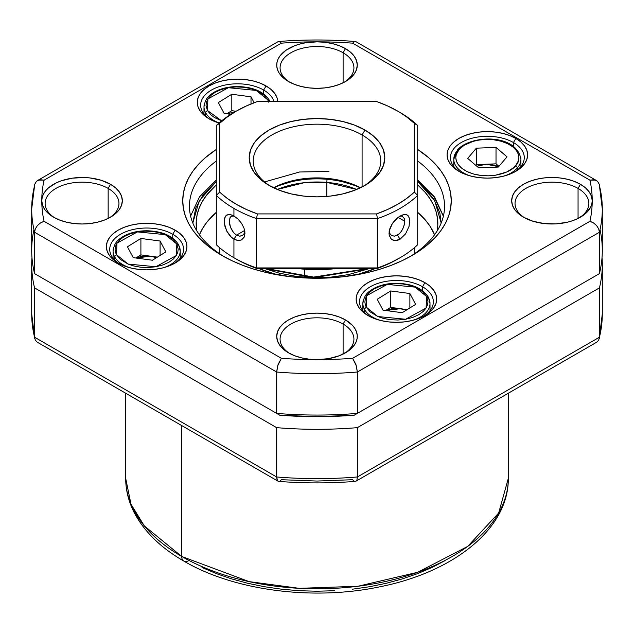 <?xml version="1.0" encoding="UTF-8"?>
<svg xmlns="http://www.w3.org/2000/svg" width="634" height="634" viewBox="0 0 634 634"><rect width="100%" height="100%" fill="white"/><g stroke="black" fill="none" stroke-linecap="round" stroke-linejoin="round"><path stroke-width="0.95" d="M508.317 393.231L508.317 478.353L498.657 513.017L467.646 546.445L417.687 572.28L357.917 586.26L299.272 588.336L249.186 581.64L181.72 556.462A10.073 5.817 120 0 0 183.805 561.074A10.073 5.817 -60 0 1 181.72 556.462A191.317 110.459 0 0 0 390.211 580.403A191.317 110.459 0 0 0 508.317 478.353C508.817 528.645 453.746 572.114 380.075 586.751C313.37 600.929 234.287 590.777 183.805 561.074C160.711 547.744 144.18 531.577 134.194 512.557C128.559 501.534 125.722 490.137 125.683 478.353A191.317 110.459 0 0 0 181.72 556.462L181.72 425.58L181.72 556.462L144.362 525.958L131.008 504.244L125.683 478.353L125.683 393.231M280.482 480.612L281.377 479.708L317 481.048L352.623 479.708L353.518 480.612M34.688 338.493L34.569 287.884L34.569 337.217A285.3 164.713 180 0 1 31.7 313.925A285.3 164.713 0 0 0 34.569 337.217L276.654 476.982L276.654 427.657A285.3 164.713 0 0 0 357.346 427.657L599.431 287.884A285.3 164.713 0 0 0 602.031 257.467A285.3 164.713 180 0 1 602.3 264.592A285.3 164.713 180 0 1 599.431 287.884L599.431 337.217A285.3 164.713 0 0 0 602.3 313.925A285.3 164.713 180 0 1 599.431 337.217L599.431 287.884L357.346 427.657A285.3 164.713 180 0 1 276.654 427.657L276.654 476.982A285.3 164.713 0 0 0 357.346 476.982L357.346 427.657L357.346 476.982L599.431 337.217L599.312 338.493M34.569 287.884A285.3 164.713 180 0 1 31.7 264.592A285.3 164.713 180 0 1 31.969 257.467A285.3 164.713 0 0 0 34.569 287.884L276.654 427.657L34.569 287.884M202.016 567.47L216.305 573.588L231.561 578.866L247.64 583.256L264.386 586.712L281.639 589.208L299.232 590.714L317 591.221L334.768 590.714M352.361 589.208L369.614 586.712L386.36 583.256L402.439 578.866L417.695 573.588L431.984 567.47L445.163 560.575M188.837 560.575A10.073 5.817 -60 0 1 183.805 561.074M357.101 479.312L357.346 476.982A285.3 164.713 180 0 1 276.654 476.982L277.605 480.826M356.966 479.764L355.959 481.19L596.649 342.233L598.67 340.22L599.431 337.217L357.346 476.982L356.966 479.764M35.33 340.22L37.351 342.233L278.088 481.214L277.034 479.764L276.654 476.982L34.569 337.217L35.33 340.22M443.364 216.226L434.163 197.126L417.695 181.031M417.695 181.514L434.702 200.613L441.185 223.009L439.853 213L434.052 199.528L423.346 186.451L417.695 181.514M313.592 277.708L368.901 268.721L348.399 274.625L330.742 277.161L313.592 277.708L313.664 277.09L313.592 277.708L296.561 276.448L279.261 273.175L265.099 268.721L313.592 277.708M199.227 235.301L202.436 228.708L206.755 222.336L216.305 212.327A120.832 69.764 -0 0 0 199.433 234.778M196.857 230.942A120.832 69.764 180 0 1 196.168 223.485A120.832 69.764 180 0 1 216.305 184.922L206.755 194.931L202.436 201.303L199.227 207.897L197.142 214.633L196.215 221.456L196.857 230.942M374.757 268.721A97.335 56.196 180 0 1 356.823 274.76L374.757 268.721M414.2 247.878L414.2 253.901A97.335 56.196 -0 0 0 414.335 250.89L414.335 247.751M417.695 212.327L425.176 219.808L429.931 226.076L434.567 234.778A120.832 69.764 -0 0 0 417.695 212.327M219.665 250.834L219.8 253.901A97.335 56.196 -0 0 1 219.665 250.89L219.665 247.751M277.177 274.76A97.335 56.196 180 0 1 259.243 268.721L277.177 274.76M417.695 184.922A120.832 69.764 180 0 1 437.832 223.485A120.832 69.764 180 0 1 437.143 230.942L437.785 225.506L437.547 218.667L436.144 211.867L433.601 205.178L429.931 198.672L425.176 192.395L417.695 184.922M192.815 223.009L195.787 207.889L203.26 194.693L216.305 181.514L199.227 200.74L192.815 223.009M366.658 268.721L313.664 277.09L313.703 277.708M304.534 268.721A3.36 0.404 94.9 0 0 304.526 269.236L334.49 268.721A84.916 49.024 180 0 1 304.526 269.236L304.526 276.638L304.526 269.236A84.916 49.024 180 0 1 299.51 268.721L304.526 269.236A3.36 0.404 -85.1 0 1 304.534 268.721M326.859 182.41L356.641 189.463A67.133 38.753 180 0 0 326.859 182.41L326.859 196.437L326.859 182.41A3.36 0.404 -85.1 0 1 327.073 179.295A3.36 0.404 94.9 0 0 326.859 182.41A67.133 38.753 180 0 0 277.359 189.463L304.32 182.687L326.859 182.41M264.552 181.942L299.517 172.004L328.975 171.426M578.057 188.409A36.923 21.318 0 0 0 526.434 188.076A36.923 21.318 0 0 0 524.714 217.866A36.923 21.318 180 0 1 515.03 203.474A36.923 21.318 180 0 1 537.822 183.781A36.923 21.318 180 0 1 578.057 188.409L578.057 218.445L578.057 188.409A36.923 21.318 180 0 1 588.875 203.474A36.923 21.318 180 0 1 579.191 217.866A36.923 21.318 0 0 0 578.057 188.409L580.435 184.296L578.057 188.409M344.246 82.214A36.923 21.318 0 0 0 343.105 52.757L345.482 48.644A40.275 23.252 180 0 1 345.482 81.532A40.275 23.252 180 0 1 288.518 81.532L294.62 84.425L301.586 86.573L309.138 87.896L317 88.34L324.862 87.896L332.414 86.573L339.38 84.425L345.482 81.532L350.491 78.006L354.208 73.988L356.506 69.629L357.275 65.088L356.506 60.555L354.208 56.188L350.491 52.17L345.482 48.644L339.38 45.751L332.414 43.603L324.862 42.28L317 41.836L305.311 42.835L299.779 44.071L294.62 45.751L285.863 50.34L279.792 56.188L277.93 59.438L276.915 62.806L276.773 66.229L277.494 69.629L279.079 72.926L284.65 78.941L288.518 81.532A40.275 23.252 180 0 1 279.792 56.188A40.275 23.252 180 0 1 317 41.836A275.227 158.904 180 0 1 352.623 43.167L589.913 180.167A275.227 158.904 180 0 1 592.227 200.74A40.275 23.252 180 0 1 580.435 217.177A40.275 23.252 180 0 1 523.47 217.185A40.275 23.252 180 0 1 523.47 217.177A40.275 23.252 180 0 1 523.47 184.296A40.275 23.252 180 0 1 580.435 184.296L574.333 181.403L567.367 179.256L559.814 177.932L551.952 177.48L544.099 177.932L536.538 179.256L529.572 181.403L523.47 184.296L518.461 187.815L514.745 191.84L512.446 196.199L511.678 200.74L512.446 205.273L514.745 209.64L518.461 213.658L523.47 217.185L532.964 221.242L544.099 223.548L555.899 223.881L567.367 222.225L572.66 220.68L577.503 218.714L585.444 213.658L590.5 207.484L591.791 204.148L592.227 200.74L591.459 196.199L589.168 191.84L585.444 187.815L580.435 184.296A40.275 23.252 180 0 1 592.227 200.74A275.227 158.904 180 0 1 589.913 221.306L352.623 358.305A275.227 158.904 180 0 1 317 359.644L328.689 358.638L339.38 355.722L348.137 351.141L354.208 345.284L356.07 342.035L357.085 338.667L357.227 335.243L356.506 331.851L354.921 328.555L352.52 325.424L345.482 319.94L343.105 324.053A36.923 21.318 0 0 0 291.481 323.72A36.923 21.318 0 0 0 289.754 353.518A36.923 21.318 180 0 1 280.077 339.127A36.923 21.318 180 0 1 302.87 319.433A36.923 21.318 180 0 1 343.105 324.053L343.105 354.097L343.105 324.053A36.923 21.318 180 0 1 353.923 339.127A36.923 21.318 180 0 1 344.246 353.518A36.923 21.318 0 0 0 343.105 324.053L345.482 319.94L339.38 317.048L332.414 314.9L324.862 313.576L317 313.133L309.138 313.576L301.586 314.9L294.62 317.048L288.518 319.94L283.509 323.467L279.792 327.485L277.494 331.851L276.725 336.385L277.494 340.926L279.792 345.284L283.509 349.302L288.518 352.829A40.275 23.252 180 0 1 288.518 319.94A40.275 23.252 180 0 1 345.482 319.94A40.275 23.252 180 0 1 345.482 352.829A40.275 23.252 180 0 1 317 359.644A275.227 158.904 180 0 1 281.377 358.305L44.087 221.306A275.227 158.904 180 0 1 41.773 200.74A40.275 23.252 180 0 1 66.633 179.256A40.275 23.252 180 0 1 110.53 184.296L108.152 188.409A36.923 21.318 0 0 0 56.529 188.076A36.923 21.318 0 0 0 54.801 217.866A36.923 21.318 180 0 1 45.125 203.474A36.923 21.318 180 0 1 67.917 183.781A36.923 21.318 180 0 1 108.152 188.409L108.152 218.445L108.152 188.409A36.923 21.318 180 0 1 118.97 203.474A36.923 21.318 180 0 1 109.286 217.866A36.923 21.318 0 0 0 108.152 188.409L110.53 184.296L101.036 180.23L89.901 177.932L84.021 177.512L72.26 178.178L61.34 180.793L56.497 182.758L48.556 187.815L45.64 190.794L43.5 193.988L42.209 197.325L41.773 200.74L42.541 205.273L44.832 209.64L48.556 213.658L53.565 217.185A40.275 23.252 180 0 1 53.565 217.177A40.275 23.252 180 0 1 41.773 200.74A275.227 158.904 180 0 1 44.087 180.167L281.377 43.167A275.227 158.904 180 0 1 317 41.836A40.275 23.252 180 0 1 345.482 48.644L343.105 52.757A36.923 21.318 0 0 0 291.481 52.424A36.923 21.318 0 0 0 289.754 82.214A36.923 21.318 180 0 1 280.077 67.83A36.923 21.318 180 0 1 302.87 48.136A36.923 21.318 180 0 1 343.105 52.757L343.105 82.792L343.105 52.757A36.923 21.318 180 0 1 353.923 67.83A36.923 21.318 180 0 1 344.238 82.214M422.545 286.758A36.923 21.318 0 0 0 370.914 286.425A36.923 21.318 0 0 0 369.194 316.215A36.923 21.318 180 0 1 359.518 301.832A36.923 21.318 180 0 1 382.31 282.138A36.923 21.318 180 0 1 422.545 286.758L422.545 290.673L422.545 286.758A36.923 21.318 180 0 1 433.355 301.832A36.923 21.318 180 0 1 423.678 316.215A36.923 21.318 0 0 0 422.545 286.758L424.915 282.645L422.545 286.758M367.958 315.534L367.958 315.534A40.275 23.252 180 0 1 367.958 282.645A40.275 23.252 180 0 1 424.915 282.645L418.812 279.752L411.846 277.605L404.294 276.281L396.44 275.838L388.579 276.281L381.026 277.605L374.06 279.752L367.958 282.645L362.949 286.172L359.224 290.19L356.934 294.556L356.157 299.089L356.934 303.623L359.224 307.989L362.949 312.007L367.958 315.534L374.06 318.426L381.026 320.574L388.579 321.898L396.44 322.341L404.294 321.898L411.846 320.574L418.812 318.426L424.915 315.534L429.923 312.007L433.648 307.989L435.938 303.623L436.715 299.089L435.938 294.556L433.648 290.19L429.923 286.172L424.915 282.645A40.275 23.252 180 0 1 424.915 315.534A40.275 23.252 180 0 1 367.958 315.534M513.461 142.547A36.923 21.318 0 0 0 461.829 142.214A36.923 21.318 0 0 0 460.11 172.004A36.923 21.318 180 0 1 450.433 157.612A36.923 21.318 180 0 1 473.226 137.919A36.923 21.318 180 0 1 513.461 142.547L513.461 146.462L513.461 142.547A36.923 21.318 180 0 1 524.27 157.612A36.923 21.318 180 0 1 514.594 172.004A36.923 21.318 0 0 0 513.461 142.547L515.83 138.434L513.461 142.547M458.873 171.315L458.873 171.315A40.275 23.252 180 0 1 458.873 138.434A40.275 23.252 180 0 1 515.83 138.434L509.728 135.541L502.762 133.394L495.209 132.07L487.348 131.618L479.494 132.07L471.942 133.394L464.976 135.541L458.873 138.434L453.865 141.953L450.14 145.978L447.85 150.337L447.073 154.878L447.85 159.411L450.14 163.778L453.865 167.796L458.873 171.315L464.976 174.207L471.942 176.363L479.494 177.686L487.348 178.13L495.209 177.686L502.762 176.363L509.728 174.207L515.83 171.315L520.839 167.796L524.564 163.778L526.854 159.411L527.631 154.878L526.854 150.337L524.564 145.978L520.839 141.953L515.83 138.434A40.275 23.252 180 0 1 515.83 171.315A40.275 23.252 180 0 1 458.873 171.315M172.757 234.271A36.923 21.318 0 0 0 121.126 233.938A36.923 21.318 0 0 0 119.406 263.728A36.923 21.318 180 0 1 109.73 249.336A36.923 21.318 180 0 1 132.522 229.643A36.923 21.318 180 0 1 172.757 234.271L172.757 238.186L172.757 234.271A36.923 21.318 180 0 1 183.567 249.336A36.923 21.318 180 0 1 173.89 263.728A36.923 21.318 0 0 0 172.757 234.271L175.127 230.158L172.757 234.271M118.17 263.047A40.275 23.252 180 0 1 118.17 263.039A40.275 23.252 180 0 1 118.17 230.158A40.275 23.252 180 0 1 175.127 230.158L169.024 227.265L162.058 225.118L154.506 223.794L146.652 223.342L138.791 223.794L131.238 225.118L124.272 227.265L118.17 230.158L113.161 233.677L109.436 237.702L107.146 242.061L106.369 246.602L107.146 251.135L109.436 255.502L113.161 259.52L118.17 263.047L124.272 265.931L131.238 268.087L138.791 269.41L146.652 269.854L154.506 269.41L162.058 268.087L169.024 265.931L175.127 263.047L180.135 259.52L183.86 255.502L186.15 251.135L186.927 246.602L186.15 242.061L183.86 237.702L180.135 233.677L175.127 230.158A40.275 23.252 180 0 1 175.127 263.039A40.275 23.252 180 0 1 118.17 263.047M263.673 90.052A36.923 21.318 0 0 0 212.041 89.719A36.923 21.318 0 0 0 210.322 119.517A36.923 21.318 180 0 1 200.645 105.125A36.923 21.318 180 0 1 223.437 85.431A36.923 21.318 180 0 1 263.673 90.052L263.673 93.975L263.673 90.052A36.923 21.318 180 0 1 273.951 101.511A36.923 21.318 0 0 0 263.673 90.052L266.042 85.947L263.673 90.052M209.085 118.827L209.085 118.827A40.275 23.252 180 0 1 209.085 85.939A40.275 23.252 180 0 1 266.042 85.947L259.94 83.054L252.974 80.898L245.421 79.575L237.56 79.131L229.706 79.575L222.154 80.898L215.188 83.054L209.085 85.947L204.077 89.465L200.352 93.483L198.062 97.85L197.285 102.383L198.062 106.924L200.352 111.283L204.077 115.309L209.085 118.827L219.023 123.028A40.275 23.252 180 0 1 209.085 118.827M409.501 256.921A127.545 73.639 0 0 0 417.695 161.02A127.545 73.639 180 0 1 444.545 206.216A127.545 73.639 180 0 1 409.501 256.921M417.695 149.465A134.257 77.514 180 0 1 411.934 255.55L420.786 249.915L428.632 243.805L435.407 237.274L441.042 230.404L445.48 223.239L448.682 215.861L450.615 208.332L451.257 200.74L450.615 193.14L448.682 185.619L445.48 178.233L441.042 171.077L435.407 164.198L428.632 157.676L417.695 149.465M34.751 184.106L31.7 208.958L31.7 250.343A285.3 164.713 0 0 0 34.569 273.634L279.808 415.222L317 416.665L354.192 415.222L599.431 273.634A285.3 164.713 0 0 0 602.3 250.343L602.3 208.958A285.3 164.713 180 0 1 599.431 232.25L599.431 273.634L599.431 232.25L357.346 372.023A285.3 164.713 180 0 1 276.654 372.023L276.654 413.4A285.3 164.713 0 0 0 357.346 413.4L357.346 372.023L357.346 413.4L599.431 273.634L357.346 413.4A285.3 164.713 180 0 1 276.654 413.4L276.654 372.023L34.569 232.25A285.3 164.713 180 0 1 31.7 208.958A285.3 164.713 180 0 1 34.569 185.667L34.569 185.643M288.518 352.829L294.62 355.722L301.586 357.869L309.138 359.193L317 359.644A275.227 158.904 180 0 1 281.377 358.305L44.087 221.306A275.227 158.904 180 0 1 41.773 200.74A275.227 158.904 180 0 1 44.087 180.167L281.377 43.167A275.227 158.904 180 0 1 317 41.836A275.227 158.904 180 0 1 352.623 43.167L589.913 180.167A275.227 158.904 180 0 1 592.227 200.74A275.227 158.904 180 0 1 589.913 221.306L352.623 358.305A275.227 158.904 180 0 1 317 359.644A40.275 23.252 180 0 1 288.518 352.829M53.565 217.185L59.667 220.069L66.633 222.225L74.186 223.548L82.048 223.992L89.901 223.548L97.462 222.225L104.428 220.069L110.53 217.185L115.539 213.658L119.255 209.64L121.554 205.273L122.322 200.74L121.554 196.199L119.255 191.84L115.539 187.815L110.53 184.296A40.275 23.252 180 0 1 110.53 217.177A40.275 23.252 180 0 1 53.565 217.185M277.811 101.511L277.066 97.85L274.776 93.483L271.051 89.465L266.042 85.947A40.275 23.252 180 0 1 277.811 101.511M216.305 149.465L205.368 157.676L198.593 164.198L192.958 171.077L188.52 178.233L185.318 185.619L183.385 193.14L182.743 200.74L183.385 208.332L185.318 215.861L188.52 223.239L192.958 230.404L198.593 237.274L205.368 243.805L213.214 249.915L222.066 255.55L231.83 260.653L242.41 265.186L253.711 269.101L265.622 272.351L290.808 276.765L317 278.255L343.192 276.765L368.378 272.351L380.289 269.101L391.59 265.186L402.17 260.653L411.934 255.55A134.257 77.514 180 0 1 222.066 255.55A134.257 77.514 180 0 1 216.305 149.465M599.431 185.643L599.431 185.667A285.3 164.713 180 0 1 602.3 208.958L599.249 184.106M33.959 229.651A285.3 164.713 180 0 0 34.569 273.634L279.808 415.222L34.569 273.634L34.569 232.25L34.569 273.634L279.808 415.222A278.588 160.838 0 0 0 354.192 415.222L599.431 273.634A285.3 164.713 180 0 0 600.041 229.651M224.499 256.921A127.545 73.639 180 0 1 189.455 206.216A127.545 73.639 180 0 1 216.305 161.02A127.545 73.639 0 0 0 224.499 256.921M281.345 358.337L277.605 365.984L276.654 372.023A285.3 164.713 0 0 0 357.346 372.023L599.431 232.25A285.3 164.713 0 0 0 602.3 208.958M599.312 184.391L597.529 181.276L595.334 180.08L589.977 180.151M589.977 221.321L592.481 222.336M352.623 358.305L355.912 364.471L357.346 372.023L356.395 365.984L352.655 358.337M44.023 180.151L38.666 180.08L36.471 181.276L34.688 184.391M31.7 208.958A285.3 164.713 0 0 0 34.569 232.25L276.654 372.023L278.088 364.471L281.377 358.305M41.519 222.336L44.023 221.321M35.108 183.083L37.438 180.603L40.513 179.747L44.087 180.167M281.377 43.167L279.61 41.709L278.041 41.693L37.438 180.603M589.913 180.167L593.487 179.747L596.649 180.65L355.959 41.693L354.39 41.709L352.623 43.167M596.562 180.603L598.892 183.083M44.087 221.306L40.513 222.922L37.438 225.538L35.33 228.811L34.569 232.25M599.431 232.25L598.67 228.811L596.562 225.538L593.487 222.922L589.913 221.306M400.07 239.224L405.594 233.883L409.089 226.243L409.691 219.451L408.779 216.63L406.489 214.672L404.603 214.435L401.52 215.227L396.052 219.047L392.454 223.334L389.252 230.816L389.173 235L391.289 239.089L393.112 240.207L395.275 240.595L400.07 239.224L397.486 235.143L400.07 239.224L398.049 240.143L394.166 240.492L391.035 238.836L389.26 235.42L389.014 233.233L389.942 228.303L392.454 223.334L398.041 217.327L403.913 214.506L407.044 214.91L408.217 215.837L409.627 219.047L409.089 226.243L405.594 233.883L400.07 239.224M399.206 216.257L402.13 216.075L404.318 218.524L404.563 223.089L403.565 227.123L401.647 230.99L399 234.065L394.855 236.094L392.398 235.864M244.875 231.608L244.288 233.431L242.378 235.507L239.604 236.141L236.506 235.143L244.669 230.443L236.514 235.143L233.922 239.216L238.511 240.595L241.554 239.906L244.304 236.791L244.986 233.201L244.05 228.28L241.546 223.327L237.948 219.047L233.93 215.964L237.948 219.047L241.546 223.327L244.05 228.28L244.986 233.201L244.066 237.298L241.554 239.906L237.956 240.563L233.93 239.224L233.93 257.737A117.48 67.822 0 0 0 256.493 267.92L256.493 218.587A117.48 67.822 180 0 1 233.93 208.412L233.93 215.964L230.094 214.506L226.956 214.91L224.912 217.248L224.309 223.152L226.695 230.982L231.568 237.504L233.922 239.216L236.506 235.143L233.597 232.662L230.435 227.115L229.318 221.218L230.039 217.668M232.48 215.227L233.93 215.964L233.93 208.412A117.48 67.822 180 0 1 216.305 195.383L216.305 244.716A117.48 67.822 0 0 0 233.93 257.737L233.93 257.737A117.48 67.822 180 0 1 216.305 244.716L216.305 125.516A117.48 67.822 180 0 1 235.135 111.806M229.476 219.332L230.776 216.709L231.878 216.075M232.86 215.917L234.089 216.059L231.331 216.305M363.472 186.214A63.772 36.82 0 0 0 362.093 134.963L364.946 130.033A67.798 39.142 180 0 1 364.946 185.39A67.798 39.142 180 0 1 269.054 185.39L269.054 185.39A67.798 39.142 180 0 1 269.062 130.033A67.798 39.142 180 0 1 364.946 130.033L362.093 134.963A63.772 36.82 180 0 1 380.772 160.996A63.772 36.82 180 0 1 363.472 186.214M362.093 186.943L362.093 134.963L362.093 186.943M404.516 219.309L404.682 221.218L398.001 217.359L404.682 221.218L404.191 225.078L402.709 229.112L400.395 232.67L397.486 235.143L394.396 236.141L391.63 235.507L389.72 233.439L389.125 231.592M390.433 234.525L389.26 232.218M244.114 233.748L242.442 235.476L240.104 236.149M305.366 268.721A88.609 51.156 0 0 0 328.634 268.721L317 269.165L305.358 268.721M360.247 187.854A67.798 39.142 0 0 0 273.753 187.854L279.332 185.453L291.054 181.839M342.946 181.839L354.668 185.453M398.865 111.806A117.48 67.822 180 0 1 417.695 125.516L417.695 195.383A117.48 67.822 180 0 1 377.507 218.587L377.507 267.92L376.572 268.721L257.428 268.721L256.493 267.92L257.428 268.721A114.12 65.888 0 0 1 236.308 259.108L246.372 264.275L257.428 268.721L376.572 268.721L387.628 264.275L400.07 257.737A117.48 67.822 180 0 1 377.507 267.92L376.572 268.721A114.12 65.888 0 0 0 397.692 259.108M236.506 235.143L233.922 239.216L236.514 235.143L233.597 232.662L231.291 229.112L229.809 225.078L229.318 221.218M399.983 216.036L402.091 216.059M273.555 187.759A63.772 36.82 180 0 1 360.445 187.759A63.772 36.82 0 0 0 273.555 187.759M400.07 257.737A117.48 67.822 180 0 0 417.695 244.716L417.695 195.383L417.695 244.716A117.48 67.822 0 0 1 377.507 267.92L377.507 218.587L256.493 218.587L256.493 267.92L377.507 267.92L256.493 267.92A117.48 67.822 180 0 1 233.93 257.737L233.93 239.224L230.087 236.03L226.956 231.481L224.912 226.259L224.19 221.226L224.373 219.055L225.775 215.845L228.406 214.466L231.949 215.013M270.528 186.214A63.772 36.82 180 0 1 253.228 160.996A63.772 36.82 180 0 1 292.599 126.982A63.772 36.82 180 0 1 362.093 134.963A63.772 36.82 0 0 0 272.612 134.567A63.772 36.82 0 0 0 270.528 186.214M233.93 208.412A117.48 67.822 0 0 0 256.493 218.587L257.428 213.912A114.12 65.888 180 0 1 219.665 192.102L216.305 195.383A117.48 67.822 0 0 0 233.93 208.412M216.305 195.383L219.665 192.102L219.665 123.321L216.305 125.516L216.305 195.383M236.308 111.124L233.93 112.495A117.48 67.822 0 0 0 216.305 125.516L219.665 123.321A114.12 65.888 180 0 1 236.308 111.124A114.12 65.888 180 0 1 257.428 101.511L376.572 101.511A114.12 65.888 180 0 1 397.692 111.124A114.12 65.888 180 0 1 414.335 123.321L417.695 125.516A117.48 67.822 0 0 0 400.07 112.495L406.64 116.933L414.335 123.321L414.335 192.102L417.695 195.383L417.695 125.516L414.335 123.321L414.335 192.102A114.12 65.888 180 0 1 376.572 213.912L377.507 218.587A117.48 67.822 0 0 0 417.695 195.383L414.335 192.102L406.64 198.49L397.692 204.299L387.628 209.466L376.572 213.912L257.428 213.912L256.493 218.587L377.507 218.587L376.572 213.912L257.428 213.912L246.372 209.466L236.308 204.299L227.36 198.49L219.665 192.102L219.665 123.321L227.36 116.933L236.308 111.124L246.372 105.957L257.428 101.511L376.572 101.511L387.628 105.957L397.692 111.124M269.054 185.39L279.332 190.255L291.054 193.877L303.773 196.104L317 196.857L330.227 196.104L342.946 193.877L354.668 190.255L364.946 185.39L373.371 179.462L379.639 172.694L383.499 165.347L384.798 157.708L383.499 150.076L379.639 142.729L373.371 135.961L364.946 130.033L354.668 125.16L342.946 121.546L330.227 119.319L317 118.566L303.773 119.319L291.054 121.546L279.332 125.16L269.054 130.033L260.629 135.961L254.361 142.729L250.501 150.076L249.202 157.708L250.501 165.347L254.361 172.694L260.629 179.462L269.054 185.39M150.496 256.184L156.447 257.721L150.496 256.184L157.422 257.111L146.066 255.938L141.667 256.358L136.096 258.038L150.496 256.184L140.899 254.9L140.899 238.455L127.45 246.777L140.899 238.455L140.899 254.9L150.496 256.184M129.471 267.635A33.562 19.377 180 0 1 114.54 256.635L114.54 259.869L114.54 256.635A33.562 19.377 180 0 1 113.082 250.985L113.082 258.22M180.214 258.22L180.214 250.985L178.606 244.732L178.756 245.334L176.823 244.027L178.756 245.334A33.562 19.377 180 0 1 180.214 250.985A33.562 19.377 180 0 1 163.826 267.635A33.562 19.377 0 0 0 180.001 253.14M176.823 244.027L176.315 255.542L155.853 266.763L128.028 264.045L116.474 254.654L114.54 256.635L116.474 254.654L116.981 243.139L137.443 231.917L165.268 234.635L176.823 244.027L173.042 239.359L169.738 236.926L165.268 234.635L159.554 232.718L152.731 231.465L145.154 231.148L137.443 231.917L130.295 233.764L124.327 236.466L119.874 239.707L116.981 243.139L115.491 246.483L115.103 249.566L115.515 252.292L116.474 254.654L120.254 259.322L128.028 264.045L133.742 265.963L140.566 267.215L148.142 267.532L155.853 266.763L163.001 264.917L168.969 262.214L173.423 258.973L176.315 255.542L177.805 252.197L178.194 249.114L176.823 244.027M113.296 248.829A33.562 19.377 0 0 0 114.54 256.635M133.203 257.658L127.45 246.777L133.203 257.658L152.398 260.225L133.203 257.658M135.874 258.014L140.899 254.9L135.874 258.014M160.093 255.462L160.093 241.023L140.899 238.455L160.093 241.023L165.846 251.904L152.398 260.225L165.846 251.904L160.093 241.023L160.093 255.462M227.012 113.827L235.095 111.822L227.012 113.827M219.11 122.956A33.562 19.377 180 0 1 205.456 112.424L205.456 115.657L205.456 112.424A33.562 19.377 180 0 1 203.997 106.774L203.997 114.009M270.005 101.511L269.521 100.513L269.672 101.115L267.738 99.815L269.672 101.115A33.562 19.377 180 0 1 269.87 101.511M268.697 102.169L267.738 99.815L263.958 95.148L256.184 90.424L250.47 88.506L243.646 87.254L236.07 86.929L228.359 87.706L221.211 89.545L215.243 92.255L210.789 95.496L207.897 98.928L206.407 102.272L206.018 105.347L207.389 110.443L205.456 112.424L207.389 110.443L211.17 115.111L214.474 117.536L221.631 120.848L207.389 110.443L207.897 98.928L228.359 87.706L256.184 90.424L267.738 99.815L268.491 101.511M204.211 104.61A33.562 19.377 0 0 0 205.456 112.424M224.119 113.438L218.365 102.557L231.814 94.244L218.365 102.557L224.119 113.438L230.847 114.342L224.119 113.438M226.79 113.795L231.814 110.688L231.814 94.244L231.814 110.688L236.07 111.259L231.814 110.688L226.79 113.795M251.009 103.952L251.009 96.812L231.814 94.244L251.009 96.812L254.131 102.724L251.009 96.812L251.009 103.952M486.183 164.23L498.665 166.687L494.853 165.212L486.183 164.23L496.018 163.841L496.018 147.397L476.356 148.174L476.356 164.618L475.762 165.323L476.356 164.618L496.018 163.841L498.942 166.354L496.018 163.841L496.018 147.397L507.01 156.836L496.018 147.397L476.356 148.174L476.356 164.618L486.183 164.23L481.816 164.737L476.879 166.282L486.183 164.23M454.095 161.884A33.562 19.377 0 0 0 470.174 175.911A33.562 19.377 180 0 1 453.786 159.261A33.562 19.377 180 0 1 457.209 150.741L457.479 149.949L459.016 149.608C461.964 144.449 480.12 135.573 501.225 141.255C521.933 147.5 520.974 160.973 515.688 165.625L517.495 167.78L515.688 165.625C512.74 170.784 494.583 179.66 473.479 173.978C452.771 167.733 453.73 154.26 459.016 149.608L457.479 149.949C470.301 134.82 516.607 133.14 520.918 159.261A33.562 19.377 180 0 1 517.495 167.78L517.495 169.92L517.495 167.78A33.562 19.377 180 0 1 504.529 175.911M517.495 167.78A33.562 19.377 0 0 0 520.609 156.638M467.694 158.389L476.356 148.174L467.694 158.389L478.686 167.836L467.694 158.389M507.01 156.836L498.348 167.059L478.686 167.836L498.348 167.059L507.01 156.836M459.016 149.608L456.266 154.506L455.798 157.589L456.361 161.028L458.263 164.674L461.774 168.279L466.933 171.505L473.479 173.978L480.881 175.444L488.449 175.824L495.534 175.206L506.74 171.988L513.595 167.725L515.688 165.625L518.438 160.727L518.905 157.644L518.343 154.205L516.433 150.559L512.93 146.953L507.771 143.728L501.225 141.255L493.823 139.789L486.254 139.409L479.169 140.027L473.004 141.39L464.033 145.345L459.016 149.608M400.284 308.679L406.236 310.208L400.284 308.679L407.21 309.598L395.854 308.425L391.455 308.853L385.884 310.533L400.284 308.679L390.687 307.395L390.687 290.951L377.238 299.264L390.687 290.951L390.687 307.395L400.284 308.679M379.259 320.122A33.562 19.377 180 0 1 364.328 309.13L364.328 312.356L364.328 309.13A33.562 19.377 180 0 1 362.87 303.472L362.87 310.708M430.003 310.708L430.003 303.472L428.394 297.219L428.544 297.822L426.611 296.514L428.544 297.822A33.562 19.377 180 0 1 430.003 303.472A33.562 19.377 180 0 1 413.614 320.122A33.562 19.377 0 0 0 429.789 305.636M426.611 296.514L426.103 308.029L405.641 319.251L377.816 316.532L366.262 307.141L364.328 309.13L366.262 307.141L366.769 295.626L387.231 284.404L415.056 287.123L426.611 296.514L422.83 291.846L419.526 289.421L415.056 287.123L409.342 285.205L402.519 283.953L394.942 283.636L387.231 284.404L380.083 286.251L374.115 288.953L369.662 292.195L366.769 295.626L365.279 298.971L364.891 302.053L365.303 304.788L366.262 307.141L370.042 311.809L377.816 316.532L383.53 318.45L390.354 319.702L397.93 320.027L405.641 319.251L412.789 317.412L418.757 314.702L423.211 311.46L426.103 308.029L427.593 304.685L427.982 301.61L426.611 296.514M363.084 301.316A33.562 19.377 0 0 0 364.328 309.13M382.991 310.145L377.238 299.264L382.991 310.145L402.186 312.713L382.991 310.145M385.662 310.502L390.687 307.395L385.662 310.502M409.881 307.95L409.881 293.518L390.687 290.951L409.881 293.518L415.635 304.399L402.186 312.713L415.635 304.399L409.881 293.518L409.881 307.95M602.3 264.592L602.3 313.925L599.249 338.77M31.7 264.592L31.7 313.925L34.751 338.77M355.365 481.38C329.791 483.401 304.209 483.401 278.635 481.38M443.396 216.091L434.528 196.92L417.695 180.008M313.664 277.09L267.342 268.721M216.305 180.008L199.472 196.92L190.604 216.091M278.635 41.503C304.209 39.482 329.791 39.482 355.365 41.503M236.308 259.108L233.93 257.737M178.606 244.732C172.987 235.927 162.463 231.267 147.048 230.76C137.768 230.768 129.772 232.686 123.067 236.514C119.58 238.986 114.54 241.007 113.082 250.985M269.521 100.513C263.902 91.708 253.378 87.056 237.964 86.541C228.684 86.549 220.687 88.467 213.983 92.302C210.496 94.767 205.456 96.796 203.997 106.774M457.479 149.949L453.786 159.261L453.786 166.496M520.918 159.261L520.918 166.496M428.394 297.219C422.775 288.415 412.251 283.755 396.836 283.247C387.556 283.255 379.56 285.173 372.855 289.009C369.368 291.474 364.328 293.502 362.87 303.472"/></g></svg>
